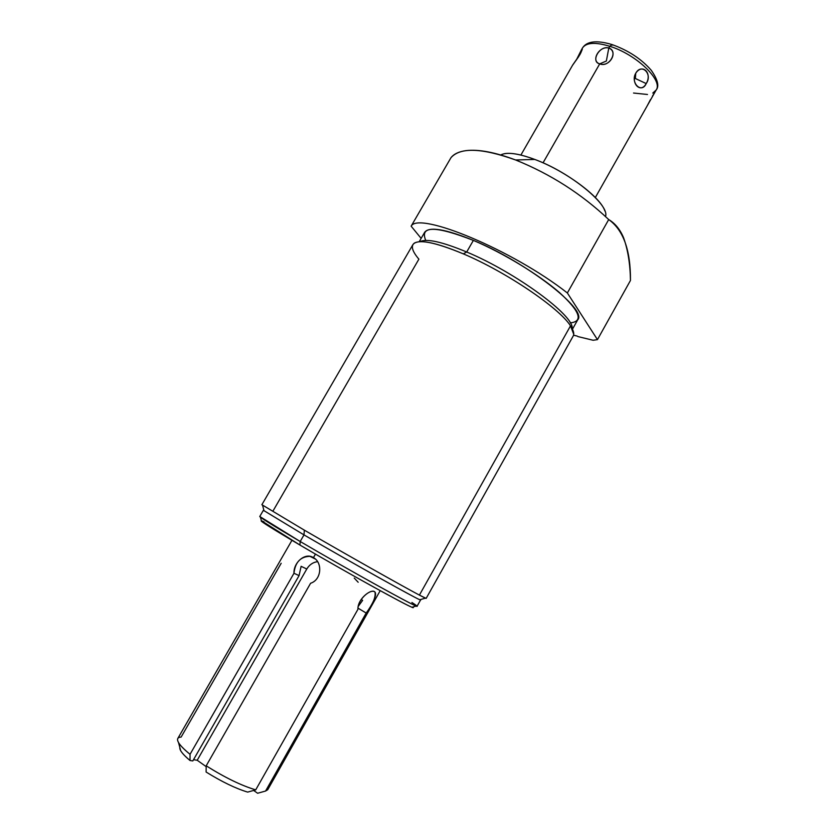 <?xml version="1.0" encoding="UTF-8"?>
<svg xmlns="http://www.w3.org/2000/svg" width="835" height="835" viewBox="0 0 835 835"><rect width="100%" height="100%" fill="white"/><g stroke="black" fill="none" stroke-linecap="round" stroke-linejoin="round"><path stroke-width="1.25" d="M500.729 154.955C506.761 151.813 518.117 153.316 534.797 159.443C570.253 172.375 610.145 205.17 605.5 216.505M504.757 153.619C511.636 152.596 521.645 154.538 534.797 159.443L515.592 159.976C550.557 174.077 581.588 193.939 608.705 219.563L567.362 292.97C512.7 250.02 418.69 211.14 411.133 226.17L421.143 238.382L411.133 226.17C418.69 211.14 512.7 250.02 567.362 292.97L597.453 339.626L630.456 280.466C630.195 264.1 627.91 249.874 623.599 237.798C620.081 229.448 615.124 223.362 608.705 219.563C581.588 193.939 550.557 174.077 515.592 159.976L534.797 159.443C564.961 170.538 600.542 196.976 604.864 210.942M573.541 335.2L577.235 336.087L573.541 335.2M577.841 336.557L593.142 340.262L577.841 336.557M597.453 339.626L593.142 340.262L597.453 339.626L567.362 292.97L608.705 219.563C623.421 230.053 630.675 250.354 630.456 280.466L597.453 339.626M570.274 322.874C583.592 321.517 580.033 311.445 559.617 292.688C539.107 274.809 503.035 252.89 473.372 240.396C435.4 225.607 419.514 225.617 425.735 240.407M419.191 241.732L424.702 232.234C429.273 226.358 445.493 229.082 473.372 240.396L466.692 252.003C515.748 272.44 574.699 315.995 572.121 328.51C574.699 315.995 515.748 272.44 466.692 252.003L473.372 240.396C526.447 262.138 587.777 309.9 577.736 319.774L572.466 329.188M573.718 334.24L570.503 325.859C573.582 330.451 574.459 333.875 573.144 336.119L426.153 598.403L419.4 595.104L570.503 325.859C559.523 308.125 505.989 271.813 463.31 253.861C505.989 271.813 559.523 308.125 570.503 325.859L419.4 595.104C402.846 586.379 345.147 553.835 304.347 530.162L261.877 504.716L412.97 244.509C417.51 238.737 434.294 241.847 463.31 253.861L466.692 252.003C442.122 241.774 426.539 238.33 419.942 241.68C426.539 238.33 442.122 241.774 466.692 252.003L463.31 253.861C437.258 242.985 420.944 239.405 414.369 243.1C410.643 245.876 412.156 251.22 418.888 259.163L273.285 510.519M261.887 504.705L304.347 530.162L303.992 534.901L263.369 510.289L303.992 534.901L304.347 530.162C345.147 553.835 402.846 586.379 419.4 595.104L425.412 598.163L419.838 599.739C415.423 598.288 350.491 562.007 303.992 534.901C354.531 564.356 423.648 602.839 420.6 599.947L419.838 599.739M420.6 599.947L417.082 606.22C419.974 609.404 350.669 571.14 300.193 541.508L303.992 534.901L300.193 541.508C346.483 568.677 411.373 604.697 416.227 606.043C418.147 606.753 416.707 605.563 411.916 602.484M412.688 607.055L412.052 607.233C407.156 605.959 344.542 571.307 299.942 545.046L300.193 541.508L299.942 545.046C351.295 575.284 420.61 613.276 412.688 607.055M264.006 521.823C255.124 517.898 267.106 525.643 299.942 545.046L261.376 520.727M259.768 516.5L300.193 541.508C273.765 525.977 260.29 517.648 259.758 516.521L263.369 510.289M380.207 590.669L267.732 789.712L265.572 791.037L366.179 613.036C371.554 605.886 378.38 593.393 374.341 591.629C369.988 589.145 357.672 599.426 357.933 609.32L255.729 789.858C241.586 785.672 225.074 777.667 206.193 765.82L310.599 583.258C321.746 579.73 322.665 562.404 313.449 557.634L315.473 554.096L313.449 557.634C305.172 552.092 293.429 562.571 293.972 573.269L190.046 754.318C180.631 746.584 176.55 741.323 177.771 738.537L291.937 540.318M354.238 578.071L358.173 582.245M281.186 563.27L181.122 737.075C177.49 737.305 176.623 739.121 178.513 742.534C180.318 745.613 184.159 749.538 190.046 754.318L190.025 760.508C185.307 756.573 182.197 753.306 180.694 750.717L179.859 747.565C179.441 750.143 182.834 754.454 190.025 760.508L190.046 754.318L293.972 573.269L299.066 575.618L192.812 760.925L190.025 760.508L192.812 760.925L299.066 575.618L301.122 566.318L306.779 569.021C309.399 564.721 313 562.268 317.561 561.663L317.55 561.652C313 562.268 309.399 564.721 306.779 569.021L197.206 760.247L206.182 766.645L197.206 760.247L193.522 759.693L197.206 760.247L306.779 569.021L301.122 566.318L299.066 575.618L293.972 573.269C295.183 562.226 300.517 556.58 309.973 556.34L313.449 557.634C322.665 562.404 321.746 579.73 310.599 583.258L206.193 765.82C225.074 777.667 241.586 785.672 255.729 789.858L247.661 792.102C235.658 788.459 221.807 781.769 206.109 772.02L206.193 765.82L206.109 772.02C221.807 781.769 235.658 788.459 247.661 792.102L255.729 789.858L357.933 609.32C357.37 598.591 372.076 587.84 375.03 592.151C375.833 597.234 372.89 604.196 366.179 613.036L265.572 791.037L257.608 793.25L265.572 791.037M253.642 790.442L257.608 793.25L253.642 790.442M361.137 599.499L362.62 600.375L358.33 606.262L362.62 600.375L361.137 599.499M358.027 608.151L366.179 613.036L358.027 608.151M312.259 557.028L311.737 557.237L312.259 557.028M515.592 159.976C494.946 152.241 478.413 149.121 465.972 150.634C458.968 151.573 453.979 153.911 450.994 157.658C460.346 147.127 481.878 147.91 515.592 159.976M411.133 226.17L450.994 157.658L411.133 226.17M608.788 48.044C599.551 45.048 590.303 61.884 599.718 63.867L543.042 162.835L599.718 63.867L606.356 61.028L608.788 48.044C599.353 45.455 590.366 61.112 599.718 63.867C609.602 67.551 618.631 51.739 608.788 48.044L606.356 61.028L599.718 63.867C609.425 67.969 618.662 50.883 608.788 48.044L609.78 46.29L608.788 48.044M611.804 44.495C596.66 40.059 586.911 41.176 582.559 47.866C586.358 42.491 595.438 41.959 609.78 46.29C636.26 54.379 663.366 80.473 656.133 90.055C663.366 80.473 636.26 54.379 609.78 46.29L612.159 44.61L609.78 46.29C595.438 41.959 586.358 42.491 582.559 47.866L581.546 49.609M520.894 155.049L572.747 64.921L579.897 54.651C582.392 49.526 582.955 47.835 581.577 49.568L576.286 60.11L582.266 49.098M635.738 73.25C630.582 83.698 640.925 93.77 646.196 83.573C652.563 73.24 642.355 63.001 635.738 73.25C630.112 82.832 641.656 94.094 646.196 83.573L635.372 78.511L635.738 73.25L635.372 78.511L646.196 83.573C652.991 74.106 641.572 62.677 635.738 73.25M654.734 92.528L646.728 106.671M650.517 99.522L647.062 106.087M654.661 92.56L652.427 96.161M633.535 93.029L647.49 94.48M652.782 93.061L656.133 90.055L654.713 92.56M612.556 45.153L612.159 44.61C628.452 50.465 641.489 59.035 651.269 70.307C657.792 79.711 659.41 86.287 656.133 90.055M572.633 65.161L578.853 56.373M580.784 53.012L582.204 48.827M262.566 505.29L264.037 510.895M412.052 607.233L416.227 606.043M261.553 521.416L260.447 517.22M180.694 750.717L178.513 742.534M309.942 556.329L315.348 559.033M595.324 197.53L646.875 106.421"/></g></svg>
